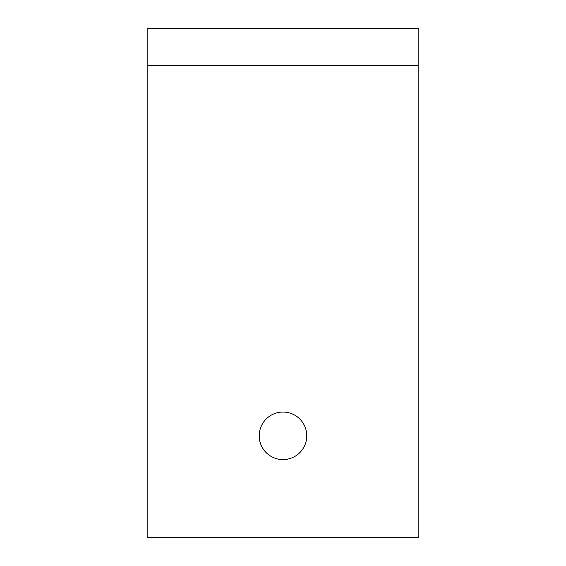 <?xml version="1.0" encoding="UTF-8"?>
<svg xmlns="http://www.w3.org/2000/svg" width="566" height="566" viewBox="0 0 566 566"><rect width="100%" height="100%" fill="white"/><g stroke="black" fill="none" stroke-linecap="round" stroke-linejoin="round"><path stroke-width="0.85" d="M418.84 65.656L418.84 537.7L147.16 537.7L147.16 28.3L418.84 28.3L418.84 65.656L147.16 65.656M283 412.048A23.772 23.772 0 0 0 259.228 435.82A23.772 23.772 0 0 0 283 459.592A23.772 23.772 0 0 0 306.772 435.82A23.772 23.772 0 0 0 283 412.048M283 459.592A23.772 23.772 0 0 0 303.588 423.934A23.772 23.772 0 0 0 262.412 423.934A23.772 23.772 0 0 0 283 459.592"/></g></svg>
